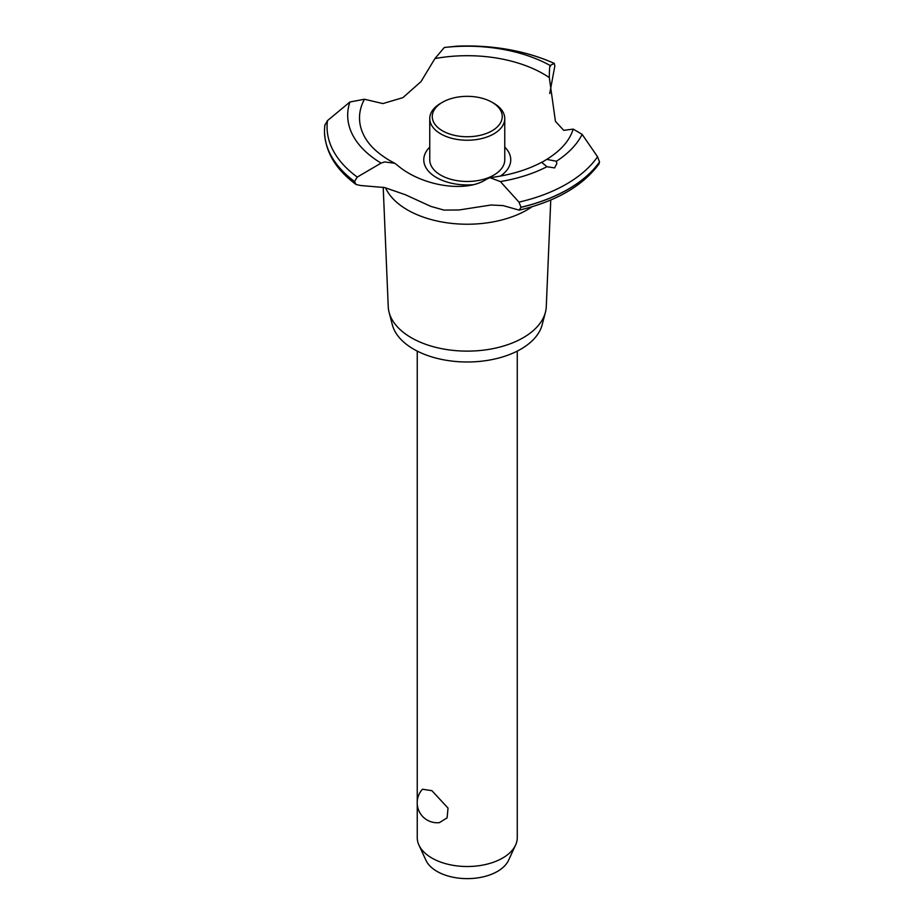<?xml version="1.0" encoding="UTF-8"?>
<svg xmlns="http://www.w3.org/2000/svg" width="924" height="924" viewBox="0 0 924 924"><rect width="100%" height="100%" fill="white"/><g stroke="black" fill="none" stroke-linecap="round" stroke-linejoin="round"><path stroke-width="1.39" d="M417.244 804.203L417.244 837.641A50.011 28.875 0 0 0 418.93 845.067A50.011 28.875 0 0 0 431.889 858.049A50.011 28.875 0 0 0 480.237 865.522A50.011 28.875 0 0 0 515.58 845.067A50.011 28.875 0 0 0 517.267 837.641L517.267 351.108M422.464 789.223L431.889 790.678L448.013 808.073L447.112 817.867L439.408 822.637A20.005 20.005 0 0 1 422.464 789.223M515.58 845.067L508.547 860.313A42.723 24.671 180 0 1 478.343 877.788A42.723 24.671 180 0 1 437.04 871.413A42.723 24.671 180 0 1 425.964 860.313L418.93 845.067M550.762 200.011L546.28 306.595A79.048 45.634 180 0 1 545.426 312.277L542.169 324.751A75.768 43.74 180 0 1 490.944 359.794A75.768 43.74 180 0 1 413.675 349.18A75.768 43.74 180 0 1 392.33 324.751L389.085 312.277A79.048 45.634 180 0 1 388.23 306.595L383.206 187.226M545.426 312.277A79.048 45.634 180 0 1 491.972 348.833A79.048 45.634 180 0 1 411.353 337.757A79.048 45.634 180 0 1 389.085 312.277M532.097 206.722A84.511 48.799 180 0 1 527.015 209.933A84.511 48.799 180 0 1 407.496 209.933A84.511 48.799 180 0 1 385.481 187.757M549.838 66.574L550.15 65.5L554.181 63.398L554.862 65.881L549.722 93.543M384.673 187.56L360.637 185.516L356.063 184.488L354.516 181.462L357.265 177.085L381.081 163.109L384.673 161.931L394.733 163.259L397.424 165.269C421.818 186.244 466.424 193.128 486.648 179.094L489.963 177.662L500.369 181.578L518.976 202.125L521.009 207.253L519.173 210.141L503.13 205.602L491.118 205.001L459.136 209.967L443.994 210.095L430.896 206.41L405.266 194.698L384.673 187.56M456.433 46.2L444.305 47.494L434.938 58.559L421.044 81.566L402.922 97.632L382.906 103.58L364.472 99.249L349.907 101.998L327.489 120.617L324.798 125.341M472.591 184.742A43.486 25.11 180 0 1 436.509 177.57A43.486 25.11 180 0 1 429.752 147.112M434.938 58.559A107.75 62.208 180 0 1 543.439 73.92A107.75 62.208 180 0 1 549.306 77.581C549.364 68.561 549.768 64.761 550.519 66.193M394.733 163.259L389.928 160.649C378.39 153.869 370.189 146.327 365.303 138.023A107.75 62.208 180 0 1 364.472 99.249M554.596 167.902L546.927 166.724L541.787 162.416L546.754 159.367L556.41 161.25L556.791 163.663L554.596 167.902M519.173 210.141C556.121 201.374 582.732 185.978 598.995 163.941L599.526 161.919L597.551 156.757L582.143 134.373L573.238 129.106A107.75 62.208 180 0 1 569.207 138.023C564.656 145.773 557.16 152.887 546.754 159.367M573.238 129.106L563.709 130.33L555.428 121.344L549.306 77.581M504.758 147.112A43.486 25.11 180 0 1 500.381 176.091M554.181 63.398L554.331 63.41C525.282 50.554 492.642 44.826 456.41 46.2A140.194 80.942 180 0 1 554.181 63.398M493.774 103.269L492.007 102.252L493.774 103.269A37.503 21.656 180 0 1 504.758 118.584L504.758 159.817A37.503 21.656 180 0 1 481.612 179.822A37.503 21.656 180 0 1 440.736 175.133A37.503 21.656 180 0 1 429.752 159.817L429.752 118.584A37.503 21.656 180 0 1 440.736 103.269L442.504 102.252A35.008 20.213 0 0 0 442.504 130.827A35.008 20.213 0 0 0 492.007 130.827A35.008 20.213 0 0 0 492.007 102.252A35.008 20.213 0 0 0 442.504 102.252M504.758 118.584A37.503 21.656 180 0 1 481.612 138.588A37.503 21.656 180 0 1 440.736 133.888A37.503 21.656 180 0 1 429.752 118.584M599.526 161.919A142.781 82.432 180 0 1 568.214 189.177A142.781 82.432 180 0 1 521.009 207.253M599.526 162A142.781 82.432 180 0 1 568.214 189.258A142.781 82.432 180 0 1 521.009 207.334M546.927 166.724A119.577 69.034 180 0 1 500.369 181.578M597.551 156.757A140.194 80.942 180 0 1 566.377 184.13A140.194 80.942 180 0 1 518.976 202.125M582.143 134.373A119.577 69.034 180 0 1 556.41 161.25M354.516 181.543A142.781 82.432 180 0 1 324.474 131.15A142.781 82.432 180 0 1 324.474 130.965A142.781 82.432 180 0 1 324.474 130.931M354.516 181.462A142.781 82.432 180 0 1 324.474 130.885A142.781 82.432 180 0 1 324.486 130.388L324.832 124.913M357.265 177.085A140.194 80.942 180 0 1 327.489 120.617M381.081 163.109A119.577 69.034 180 0 1 349.907 101.998M444.305 47.494A119.577 69.034 180 0 1 550.15 65.5M417.244 351.108L417.244 801.316M517.267 769.496A20.005 20.005 0 0 0 517.267 766.608M542.122 162.023C527.408 169.935 510.013 175.144 489.963 177.662M356.063 184.488C335.597 169.311 325.075 151.536 324.474 131.15"/></g></svg>
